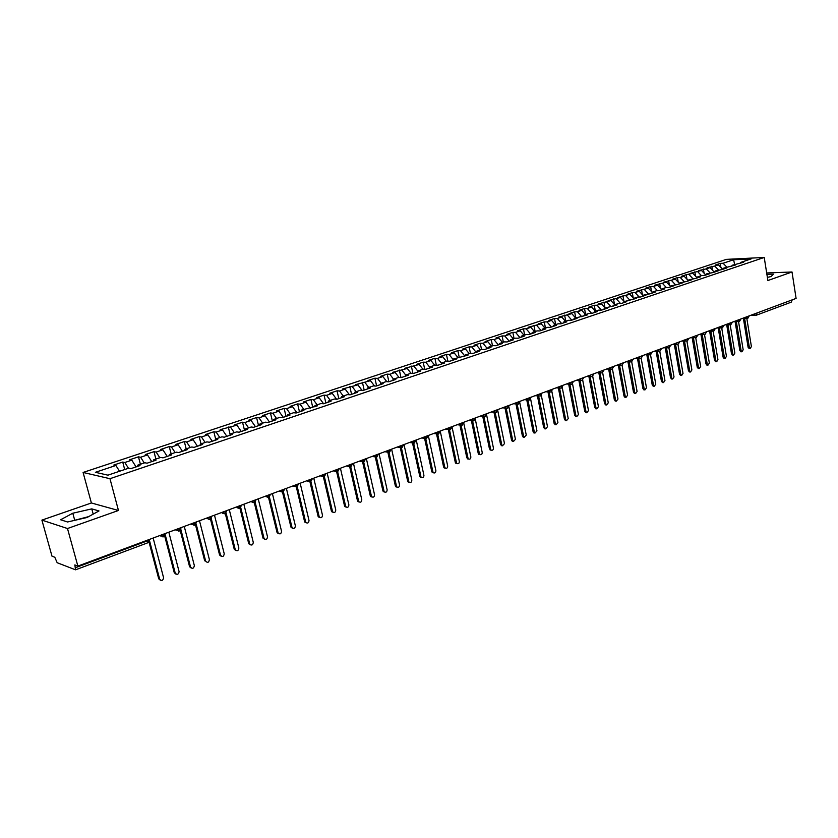 <?xml version="1.0" encoding="UTF-8"?>
<svg xmlns="http://www.w3.org/2000/svg" width="838" height="838" viewBox="0 0 838 838"><rect width="100%" height="100%" fill="white"/><g stroke="black" fill="none" stroke-linecap="round" stroke-linejoin="round"><path stroke-width="1.26" d="M41.9 520.115L67.49 528.527L118.462 510.478L91.384 502.978L41.9 520.115L51.998 556.191L54.805 557.26L57.173 562.727L75.535 569.819L74.854 564.938L77.871 566.09L796.1 298.412L792.015 271.983L766.686 272.968M91.384 502.978L83.088 472.454L726.368 259.371L764.225 257.455L109.967 478.697L83.088 472.454M587.302 308.489L591.68 313.454L597.326 311.558L594.435 311.589L598.824 310.112L601.715 310.081L607.267 308.206L604.376 308.248L617.103 304.896L614.202 304.938L618.486 303.503L621.398 303.45L626.824 301.617L623.912 301.68L636.43 298.38L633.518 298.443L637.697 297.04L640.62 296.977L645.93 295.186L643.008 295.259L650.068 293.792L655.316 292.022L652.383 292.106L656.479 290.723L659.412 290.639L664.597 288.901L661.664 288.984L665.707 287.623L668.651 287.528L673.773 285.81L670.84 285.894L677.785 284.459L682.855 282.752L679.911 282.846L686.814 281.411L691.832 279.724L688.878 279.829L695.739 278.405L700.704 276.739L697.75 276.854L701.615 275.545L704.58 275.43L709.482 273.785L706.518 273.9L713.316 272.486L718.166 270.852L715.202 270.978L721.947 269.585L726.745 267.961L723.781 268.097L735.24 265.101L732.265 265.237L743.641 262.273L740.666 262.42L751.204 258.879L733.617 259.759L723.1 263.258L720.219 263.394L715.547 264.955L718.417 264.818L714.72 266.055L707.115 267.751L709.995 267.626L706.256 268.872L698.599 270.59L701.479 270.464L689.999 273.45L692.869 273.335L686.186 274.717L681.294 276.341L684.164 276.226L680.299 277.514L677.439 277.619L672.505 279.264L675.365 279.159L663.612 282.217L666.461 282.123L654.625 285.213L657.474 285.119L653.483 286.449L650.634 286.533L645.532 288.23L648.382 288.146L636.346 291.289L639.185 291.205L635.099 292.567L632.271 292.64L627.054 294.379L629.883 294.306L617.658 297.5L620.476 297.438L608.147 300.664L610.965 300.601L598.542 303.859L601.349 303.806L597.085 305.231L594.278 305.273L588.821 307.085L591.618 307.043L587.302 308.489L584.505 308.52L578.985 310.364L581.771 310.322L577.413 311.778L574.617 311.809L569.033 313.663L571.82 313.642L558.967 317.015L561.743 316.994L557.28 318.482L554.505 318.503L548.785 320.399L551.551 320.388L547.036 321.897L544.271 321.897L538.488 323.824L541.243 323.824L528.066 327.291L530.81 327.302L526.18 328.842L523.436 328.831L517.507 330.801L520.251 330.811L515.559 332.372L512.825 332.351L506.833 334.352L509.556 334.372L504.822 335.954L502.098 335.923L496.033 337.944L498.746 337.976L493.938 339.579L491.236 339.537L485.097 341.579L487.8 341.621L482.939 343.245L480.237 343.192L474.025 345.256L476.717 345.308L471.794 346.953L469.112 346.89L462.817 348.985L465.488 349.048L460.512 350.703L457.841 350.64L451.473 352.756L454.133 352.829L449.095 354.505L446.434 354.432L439.981 356.579L442.632 356.663L437.53 358.36L434.891 358.266L428.354 360.445L430.983 360.539L425.819 362.257L423.19 362.163L416.58 364.362L419.199 364.467L404.649 368.322L407.258 368.448L392.572 372.344L395.159 372.47L389.785 374.261L387.208 374.125L380.337 376.409L382.903 376.555L377.467 378.367L374.9 378.21L367.945 380.525L370.49 380.682L355.385 384.705L357.92 384.872L342.669 388.937L345.183 389.115L339.526 391L337.023 390.812L329.784 393.221L332.277 393.41L326.548 395.316L324.055 395.117L316.722 397.558L319.194 397.767L313.391 399.705L310.919 399.485L303.492 401.957L305.943 402.177L300.056 404.146L297.616 403.916L290.084 406.42L292.514 406.65L286.544 408.64L284.124 408.399L276.488 410.934L278.897 411.186L272.842 413.207L270.444 412.945L262.713 415.522L265.091 415.784L258.963 417.827L256.585 417.554L248.739 420.163L251.096 420.446L244.885 422.52L242.538 422.226L234.577 424.876L236.913 425.17L220.216 429.643L222.531 429.957L216.131 432.094L213.837 431.769L205.656 434.493L207.939 434.817L201.455 436.975L199.193 436.64L190.896 439.395L193.149 439.741L186.57 441.94L184.329 441.584L175.917 444.381L178.138 444.748L171.465 446.968L169.255 446.591L160.728 449.43L162.918 449.807L156.151 452.07L153.972 451.672L145.32 454.552L147.478 454.95L140.606 457.244L138.469 456.825L129.68 459.748L131.807 460.177L124.841 462.492L122.725 462.063L113.821 465.027L115.906 465.467L119.53 471.27M591.701 313.454L588.821 313.475L584.379 314.973L583.814 316.104M469.112 346.89L470.432 353.29L473.177 353.364L479.608 351.206L476.832 351.132L481.85 349.446L484.626 349.509L490.974 347.372L488.187 347.309L493.142 345.644L495.939 345.706L502.203 343.59L499.406 343.538L504.298 341.894L507.105 341.935L513.296 339.851L510.489 339.809L515.318 338.185L518.135 338.227L524.253 336.164L521.435 336.132L526.201 334.53L529.029 334.551L535.073 332.518L532.245 332.497L536.959 330.916L539.798 330.926L545.768 328.915L542.919 328.905L547.581 327.344L550.43 327.354L556.327 325.364L553.468 325.364L558.077 323.814L560.926 323.814L566.76 321.844L563.901 321.855L568.447 320.326L571.307 320.315L577.068 318.377L574.198 318.388L587.249 314.941L584.379 314.973M470.411 353.29L465.331 354.998L464.839 356.171M115.906 465.467L95.385 472.307L107.945 475.167L128.748 468.17L130.938 468.631L139.998 465.582L137.799 465.132L144.848 462.754L147.069 463.194L156.004 460.188L153.763 459.758L160.718 457.422L162.97 457.841L171.78 454.877L169.506 454.468L176.357 452.164L178.641 452.562L187.314 449.639L185.009 449.252L191.766 446.979L194.081 447.366L202.628 444.486L200.292 444.119L206.944 441.877L209.301 442.244L217.723 439.405L215.356 439.049L221.913 436.839L224.291 437.185L232.597 434.388L230.199 434.053L236.672 431.884L239.071 432.209L247.262 429.454L244.843 429.14L251.211 426.992L253.642 427.307L261.718 424.583L259.267 424.279L265.552 422.174L268.013 422.467L275.974 419.786L273.502 419.503L279.693 417.418L282.186 417.691L290.032 415.051L287.528 414.779L293.646 412.725L296.149 412.987L303.89 410.379L301.366 410.128L317.56 405.781L315.015 405.54L320.964 403.539L323.52 403.769L331.041 401.234L328.475 401.014L334.341 399.035L336.918 399.255L344.345 396.751L341.757 396.542L347.55 394.604L350.148 394.803L357.47 392.331L354.862 392.142L360.57 390.225L363.189 390.414L370.417 387.973L367.788 387.795L373.423 385.899L376.063 386.077L383.196 383.668L380.546 383.5L386.109 381.636L388.759 381.793L395.798 379.425L393.137 379.268L398.626 377.425L401.297 377.571L408.242 375.235L405.561 375.089L410.976 373.277L413.668 373.413L420.529 371.098L417.827 370.972L423.169 369.17L425.882 369.296L432.649 367.013L429.936 366.897L435.215 365.127L437.928 365.232L444.611 362.99L441.888 362.885L447.094 361.126L449.828 361.23L456.427 359.01L453.683 358.915L468.086 355.082L465.331 354.998M124.841 462.492L128.476 468.264M131.807 460.177L136.07 466.902M140.606 457.244L144.251 462.953M147.478 454.95L151.751 461.623M137.799 465.132L137.568 466.399M156.151 452.07L159.807 457.726M162.918 449.807L167.202 456.417M153.763 459.758L153.522 461.026M171.465 446.968L175.132 452.572M178.138 444.748L182.433 451.284M169.506 454.468L169.245 455.725M186.57 441.94L190.236 447.492M193.149 439.741L197.454 446.225M185.009 449.252L184.737 450.509M201.455 436.975L205.142 442.485M207.939 434.817L212.255 441.238M200.292 444.119L200.01 445.366M216.131 432.094L219.828 437.551M222.531 429.957L226.857 436.326M215.356 439.049L215.052 440.296M230.607 427.265L234.305 432.68M236.913 425.17L241.25 431.476M230.199 434.053L229.884 435.299M244.885 422.52L248.582 427.872M251.096 420.446L255.443 426.699M244.843 429.14L244.507 430.376M258.963 417.827L262.671 423.138M265.091 415.784L269.438 421.985M259.267 424.279L258.932 425.526M272.842 413.207L276.561 418.466M278.897 411.186L283.254 417.334M273.502 419.503L273.146 420.739M286.544 408.64L290.262 413.857M292.514 406.65L296.872 412.746M287.528 414.779L287.172 416.015M300.056 404.146L303.785 409.311M305.943 402.177L310.311 408.221M301.366 410.128L300.999 411.353M313.391 399.705L317.12 404.827M319.194 397.767L323.573 403.748M315.015 405.54L314.638 406.765M326.548 395.316L330.277 400.407M332.277 393.41L336.572 399.223M328.475 401.014L328.087 402.23M339.526 391L343.266 396.039M345.183 389.115L349.383 394.74M341.757 396.542L341.359 397.767M352.337 386.727L356.087 391.734M357.92 384.872L362.026 390.33M354.862 392.142L354.453 393.357M364.98 382.516L368.73 387.481M370.49 380.682L374.513 385.972M367.788 387.795L367.369 389M377.467 378.367L381.217 383.28M382.903 376.555L386.831 381.678M380.546 383.5L380.117 384.705M389.785 374.261L393.535 379.132M395.159 372.47L399.003 377.446M393.137 379.268L392.697 380.473M401.947 370.207L405.707 375.047M407.258 368.448L411.018 373.277M405.561 375.089L405.11 376.293M413.962 366.206L417.785 371.087M419.199 364.467L422.949 369.244M417.827 370.972L417.366 372.166M425.819 362.257L429.779 367.285M430.983 360.539L434.744 365.284M429.936 366.897L429.465 368.091M437.53 358.36L441.626 363.514M442.632 356.663L446.392 361.367M441.888 362.885L441.406 364.069M449.095 354.505L453.327 359.785M454.133 352.829L457.894 357.501M453.683 358.915L453.201 360.099M460.512 350.703L464.87 356.098M465.488 349.048L469.249 353.678M471.794 346.953L476.194 352.348M476.717 345.308L480.467 349.907M476.832 351.132L476.33 352.306M482.939 343.245L487.339 348.598M487.8 341.621L491.55 346.178M488.187 347.309L487.685 348.482M493.938 339.579L498.348 344.889M498.746 337.976L502.496 342.501M499.406 343.538L498.893 344.701M504.822 335.954L509.221 341.223M509.556 334.372L513.317 338.866M510.489 339.809L509.965 340.972M515.559 332.372L519.958 337.609M520.251 330.811L524.001 335.273M521.435 336.132L520.911 337.295M526.18 328.842L530.569 334.037M530.81 327.302L534.56 331.722M532.245 332.497L531.711 333.65M536.666 325.343L541.065 330.507M541.243 323.824L544.993 328.213M542.919 328.905L542.385 330.057M547.036 321.897L551.425 327.009M551.551 320.388L555.301 324.746M553.468 325.364L552.923 326.506M557.28 318.482L561.67 323.562M561.743 316.994L565.493 321.321M563.901 321.855L563.346 322.997M567.399 315.109L571.788 320.158M571.82 313.642L575.57 317.937M574.198 318.388L573.642 319.529M577.413 311.778L581.792 316.785M581.771 310.322L585.521 314.585M591.618 307.043L595.357 311.275M594.435 311.589L593.87 312.721M597.085 305.231L601.391 310.081M601.349 303.806L605.088 308.007M604.376 308.248L603.8 309.369M606.743 302.005L610.986 306.75M610.965 300.601L614.704 304.77M614.202 304.938L613.625 306.069M616.307 298.82L620.476 303.461M620.476 297.438L624.205 301.575M623.912 301.68L623.336 302.79M625.756 295.678L629.862 300.214M629.883 294.306L633.612 298.412M633.518 298.443L632.931 299.564M635.099 292.567L639.143 297.008M639.185 291.205L642.956 295.343M643.008 295.259L642.411 296.369M644.338 289.487L648.319 293.834M648.382 288.146L652.247 292.357M652.383 292.106L651.796 293.206M653.483 286.449L657.401 290.702M657.474 285.119L661.433 289.403M661.664 288.984L661.067 290.084M662.523 283.433L666.378 287.602M666.461 282.123L670.515 286.481M670.84 285.894L670.232 286.994M671.458 280.458L675.26 284.543M675.365 279.159L679.492 283.59M679.911 282.846L679.304 283.946M680.299 277.514L684.049 281.516M684.164 276.226L688.375 280.72M688.878 279.829L688.26 280.929M689.046 274.602L692.754 278.53M692.869 273.335L697.164 277.881M697.75 276.854L697.132 277.944M697.698 271.721L701.396 275.618M701.479 270.464L705.806 275.021M706.518 273.9L705.9 274.99M706.256 268.872L709.954 272.748M709.995 267.626L714.322 272.151M715.202 270.978L714.573 272.067M714.72 266.055L718.417 269.899M718.417 264.818L722.744 269.312M723.781 268.097L723.152 269.176M756.798 313.066L791.952 299.962M792.025 300.413L791.219 302.172L756.086 315.308L755.258 315.423L754.19 314.03M723.1 263.258L726.787 267.081M733.617 259.759L734.622 264.452M732.265 265.237L731.637 266.316M67.49 528.527L77.871 566.09M764.225 257.455L767.88 280.531L792.015 271.983M118.462 510.478L109.967 478.697M767.378 277.378L771.128 276.54L773.432 274.11L766.906 274.351M98.999 510.939L91.761 508.876L72.791 513.223L60.587 519.759L67.574 521.98L87.005 517.507L98.999 510.939M740.666 262.42L740.038 263.488M720.219 263.394L720.879 267.374M742.122 318.534L747.747 318.43L748.481 316.167M745.904 317.12L747.747 318.43L748.983 316.408M711.85 266.18L712.53 270.286M703.386 268.998L704.088 273.219M694.828 271.837L695.561 276.184M686.186 274.717L686.951 279.19M677.439 277.619L678.235 282.238M668.598 280.562L669.426 285.308M659.674 283.527L660.522 288.429M650.634 286.533L651.524 291.582M641.499 289.571L642.432 294.767M632.271 292.64L633.235 297.993M622.927 295.751L623.933 301.271M613.489 298.883L614.526 304.582M603.936 302.068L605.015 307.934M594.278 305.273L595.389 311.265M584.505 308.52L585.636 314.543M574.617 311.809L575.769 317.864M564.623 315.13L565.786 321.226M554.505 318.503L555.678 324.62M544.271 321.897L545.465 328.056M533.911 325.343L535.126 331.534M523.436 328.831L524.661 335.043M512.825 332.351L514.071 338.604M502.098 335.923L503.366 342.208M491.236 339.537L492.514 345.853M480.237 343.192L481.536 349.551M457.841 350.64L459.214 357.198M446.434 354.432L447.848 361.157M434.891 358.266L436.347 365.169M423.19 362.163L424.709 369.244M411.353 366.101L412.914 373.371M399.359 370.082L400.983 377.561M387.208 374.125L388.884 381.751M374.9 378.21L376.608 385.889M362.435 382.358L364.174 390.079M349.813 386.559L351.572 394.321M337.023 390.812L338.803 398.626M324.055 395.117L325.867 402.973M310.919 399.485L312.763 407.394M297.616 403.916L299.48 411.867M284.124 408.399L286.02 416.402M270.444 412.945L272.371 420.99M256.585 417.554L258.544 425.652M242.538 422.226L244.518 430.355M228.282 426.961L230.115 434.388M213.837 431.769L215.628 438.955M199.193 436.64L201.005 443.878M184.329 441.584L186.183 448.854M169.255 446.591L171.141 453.913M153.972 451.672L155.889 459.046M138.469 456.825L140.407 464.252M122.725 462.063L124.705 469.531M733.763 321.645L739.388 321.551L740.111 319.278M725.32 324.788L730.935 324.715L731.658 322.431M732.684 355.019L731.522 353.866L732.758 353.898L733.596 355.04L734.853 353.07L730.181 324.798L732.182 322.672M716.794 327.972L722.398 327.909L723.11 325.615M720.512 326.59L721.581 327.983L722.398 327.909L723.644 325.856M708.162 331.188L713.767 331.136L714.468 328.842M711.86 329.816L712.939 331.209L713.767 331.136L715.013 329.072M699.437 334.435L705.062 334.393L705.732 332.099M690.627 337.724L696.21 337.704L696.902 335.389M694.262 336.373L695.341 337.777L696.21 337.704L697.457 335.619M681.703 341.045L687.307 341.035L687.967 338.72M680.802 375.455L679.545 374.282L680.77 374.335L681.608 375.487L683.012 373.455L677.963 344.481L678.927 342.082M677.921 344.46L679.513 342.302M663.57 347.801L669.133 347.822L669.792 345.486M667.132 346.482L668.211 347.896L669.153 347.822L670.39 345.706M654.352 351.237L659.894 351.279L660.554 348.933M645.03 354.715L650.581 354.767L651.21 352.41M635.602 358.235L641.112 358.308L641.761 355.941M639.059 356.946L640.138 358.36L641.112 358.308L642.39 356.15M626.059 361.786L631.569 361.88L632.198 359.502M629.485 360.508L630.553 361.932L631.569 361.88L632.837 359.712M616.412 365.378L621.901 365.494L622.529 363.105M619.806 364.121L620.864 365.536L621.901 365.494L623.179 363.315M606.66 369.024L612.128 369.149L612.735 366.751M596.782 372.701L602.229 372.847L602.836 370.438M586.789 376.419L592.225 376.587L592.822 374.177M576.68 380.19L582.096 380.379L582.682 377.959M566.457 384.003L571.851 384.213L572.417 381.782M556.107 387.858L561.47 388.088L562.036 385.648M545.643 391.755L550.975 392.016L551.53 389.565M548.722 390.613L549.728 392.006L550.975 392.016L552.284 389.743M535.042 395.704L540.353 395.986L540.887 393.525M538.069 394.583L539.064 395.976L540.363 395.986L541.662 393.703M524.316 399.705L529.595 400.009L530.119 397.537M527.291 398.595L528.265 399.977L529.606 400.009L530.904 397.715M513.464 403.748L518.712 404.084L519.225 401.601M516.376 402.659L517.339 404.042L518.712 404.084L520.021 401.769M502.475 407.844L507.681 408.2L508.184 405.718M505.335 406.786L506.267 408.148L507.692 408.2L509.001 405.875M491.351 411.992L496.525 412.38L497.007 409.887M480.09 416.193L485.233 416.601L485.694 414.098M468.683 420.435L473.774 420.886L474.235 418.372M471.344 419.45L472.213 420.77L473.784 420.886L475.115 418.508M457.15 424.74L462.188 425.222L462.639 422.698M459.727 423.777L460.565 425.076L462.188 425.222L463.529 422.823M445.46 429.098L450.456 429.611L450.886 427.076M433.623 433.508L438.567 434.053L438.976 431.507M421.64 437.97L426.521 438.557L426.919 436.001M409.51 442.495L414.318 443.124L414.695 440.558M397.212 447.073L401.957 447.743L402.324 445.177M384.768 451.713L389.419 452.436L389.775 449.849M386.789 450.959L387.418 452.07L389.419 452.436L390.801 449.933M372.156 456.417L376.723 457.181L377.069 454.584M374.073 455.704L374.649 456.762L376.733 457.181L378.116 454.667M359.387 461.172L363.86 461.989L364.184 459.381M361.178 460.502L361.702 461.518L363.87 461.989L365.263 459.454M346.45 465.991L350.829 466.86L351.132 464.252M348.105 465.373L348.587 466.337L350.829 466.86L352.232 464.315M333.335 470.883L337.609 471.804L337.903 469.175M334.865 470.317L335.294 471.207L337.62 471.804L339.023 469.238M320.053 475.827L324.222 476.812L324.484 474.182M321.436 475.314L321.813 476.131L324.222 476.812L325.636 474.224M306.593 480.844L310.636 481.892L310.888 479.252M307.818 480.394L310.636 481.892L312.071 479.284M292.954 485.935L296.872 487.046L297.102 484.385M294.023 485.537L296.872 487.046L298.307 484.406M279.127 491.089L282.909 492.262L283.118 489.602M280.028 490.754L282.909 492.262L284.365 489.602M265.112 496.306L268.757 497.563L268.946 494.881M265.835 496.044L268.757 497.563L270.213 494.881M250.897 501.606L254.396 502.926L254.563 500.244M251.442 501.407L254.396 502.926L255.873 500.223M236.484 506.98L239.836 508.373L239.982 505.67M236.84 506.843L236.913 507.084C236.725 507.702 237.699 508.132 239.836 508.373L241.313 505.649M221.861 512.427L225.055 513.904L225.192 511.19M222.028 512.364L222.07 512.479C221.599 512.94 222.594 513.411 225.055 513.904L226.553 511.149M209.804 519.508L210.181 516.784M207.007 517.957C206.305 518.209 207.321 518.722 210.076 519.508L211.585 516.721M194.594 525.196L194.95 522.462M191.776 523.635L194.866 525.185L196.396 522.388M190.53 524.106L192.248 524.567M179.175 530.957L179.5 528.212M180.935 527.678L179.657 528.841L176.357 529.386L179.447 530.957L180.977 528.129M175.163 529.826L176.734 530.276M163.525 536.812L163.819 534.057M160.645 535.241L163.787 536.812L165.337 533.953M159.566 535.639L161.001 536.069M88.65 516.617L72.937 520.744M93.186 514.123L91.761 508.876M74.603 519.843L72.791 513.223M749.245 348.503L748.114 347.351L749.35 347.372L750.188 348.514L751.403 346.565L746.836 318.513M748.114 347.351L743.411 318.524M749.35 347.372L744.647 318.524M741.012 351.74L739.87 350.598L741.106 350.619L741.944 351.761L743.17 349.802L738.55 321.635M739.87 350.598L735.104 321.645M741.106 350.619L736.34 321.635M731.522 353.866L726.703 324.788M732.758 353.898L727.939 324.788M724.273 358.339L723.1 357.177L724.325 357.208L725.174 358.36L726.441 356.38L721.717 328.004M723.1 357.177L718.208 327.972M724.325 357.208L719.444 327.983M715.767 361.681L714.573 360.529L715.809 360.56L716.647 361.712L717.946 359.722L713.159 331.23M714.573 360.529L709.629 331.199M715.809 360.56L710.854 331.199M707.167 365.075L705.963 363.912L707.188 363.954L708.037 365.096L709.357 363.095L704.507 334.498M705.963 363.912L700.945 334.446M707.188 363.954L702.181 334.456M698.473 368.49L697.258 367.327L698.483 367.369L699.321 368.521L700.673 366.51L695.75 337.787M697.258 367.327L692.178 337.745M698.483 367.369L693.403 337.756M689.684 371.957L688.448 370.784L689.674 370.836L690.512 371.988L691.884 369.967L686.909 341.118M688.448 370.784L683.305 341.066M689.674 370.836L684.531 341.087M679.545 374.282L674.339 344.439M680.77 374.335L675.564 344.46M671.814 378.996L670.547 377.823L671.772 377.875L672.61 379.027L674.024 376.985L668.923 347.885M670.547 377.823L665.267 347.843M671.772 377.875L666.493 347.864M662.732 382.568L661.444 381.395L662.669 381.447L663.497 382.61L664.953 380.557L659.778 351.311M661.444 381.395L656.102 351.279M662.669 381.447L657.317 351.311M653.546 386.192L652.236 385.009L653.462 385.071L654.289 386.224L655.766 384.16L650.518 354.788M652.236 385.009L646.821 354.757M653.462 385.071L648.036 354.788M644.265 389.848L642.935 388.664L644.15 388.727L644.977 389.89L646.486 387.816L641.164 358.287M642.935 388.664L637.446 358.287M644.15 388.727L638.661 358.318M634.869 393.546L633.518 392.362L634.733 392.435L635.55 393.588L637.09 391.503L631.705 361.817M633.518 392.362L627.955 361.848M634.733 392.435L629.17 361.88M625.358 397.285L623.996 396.102L625.2 396.175L626.028 397.327L627.599 395.243L622.121 365.389M623.996 396.102L618.36 365.452M625.2 396.175L619.565 365.494M615.752 401.077L614.359 399.883L615.563 399.967L616.38 401.119L617.983 399.014L612.442 369.003M614.359 399.883L608.65 369.097M615.563 399.967L609.855 369.139M606.031 404.901L604.617 403.717L605.822 403.801L606.628 404.943L608.273 402.837L602.637 372.638M604.617 403.717L598.835 372.784M605.822 403.801L600.039 372.837M596.195 408.776L594.76 407.582L595.965 407.677L596.761 408.818L598.437 406.702L592.717 376.325M594.76 407.582L588.894 376.513M595.965 407.677L590.099 376.576M586.244 412.694L584.788 411.5L585.982 411.594L586.778 412.736L588.486 410.61L582.682 380.033M584.788 411.5L578.849 380.295M585.982 411.594L580.043 380.358M576.177 416.664L574.7 415.47L575.884 415.564L576.67 416.706L578.419 414.569L572.532 383.783M574.7 415.47L568.677 384.118M575.884 415.564L569.861 384.181M565.996 420.676L564.487 419.482L565.671 419.576L566.446 420.718L568.237 418.571L562.246 387.575M564.487 419.482L558.38 387.984M565.671 419.576L559.564 388.057M555.688 424.73L554.148 423.536L555.332 423.64L556.097 424.772L557.93 422.624L551.844 391.388M554.148 423.536L547.968 391.901M555.332 423.64L549.152 391.975M545.255 428.846L543.694 427.642L544.878 427.757L545.632 428.878L547.507 426.72L541.306 395.243M543.694 427.642L537.42 395.861M544.878 427.757L538.604 395.945M534.696 432.995L533.115 431.8L534.288 431.916L535.021 433.026L536.949 430.868L530.643 399.118M533.115 431.8L526.756 399.873M534.288 431.916L527.93 399.956M524.022 437.206L522.399 436.011L523.572 436.127L524.295 437.237L526.264 435.069L519.843 403.026M522.399 436.011L515.957 403.937M523.572 436.127L517.13 404.021M513.212 441.469L511.557 440.264L512.72 440.39L513.432 441.49L515.443 439.322L508.907 406.954M511.557 440.264L505.021 408.054M512.72 440.39L506.194 408.137M502.266 445.774L500.579 444.58L501.742 444.706L502.433 445.795L504.497 443.627L497.814 410.871M500.579 444.58L493.959 412.212M501.742 444.706L494.829 410.903M491.183 450.142L489.465 448.938L491.298 450.153C492.702 450.54 493.404 449.817 493.414 447.984L486.574 414.737M489.465 448.938L482.751 416.423M490.628 449.084L483.62 415.124M479.975 454.552L478.215 453.358L479.367 453.505L480.017 454.563C481.452 454.982 482.175 454.259 482.196 452.394L475.146 418.466M478.215 453.358L471.406 420.697M479.367 453.505L472.265 419.388M471.427 419.419L475.094 418.225M467.457 458.868L468.599 459.025L466.829 457.831L468.599 459.025C470.055 459.486 470.809 458.763 470.83 456.857L463.592 422.342M466.829 457.831L459.915 425.013M467.971 457.988L460.764 423.703M457.077 463.571L455.893 463.383L455.285 462.367L457.035 463.54C458.522 464.043 459.287 463.33 459.329 461.382L451.975 426.668M455.285 462.367L448.288 429.391M456.427 462.524L449.116 428.071M445.397 468.17L444.182 467.95L443.606 466.955L444.737 467.112L445.324 468.117C446.843 468.662 447.628 467.95 447.681 465.959L440.212 431.046M443.606 466.955L436.504 433.822M444.737 467.112L437.331 432.502M433.56 472.831L432.324 472.569L431.78 471.605L432.9 471.773L433.456 472.747C435.006 473.344 435.812 472.622 435.875 470.6L428.302 435.488M431.78 471.605L424.573 438.316M432.9 471.773L425.379 436.986M421.577 477.545L420.32 477.251L419.796 476.309L421.441 477.43C423.022 478.079 423.85 477.367 423.923 475.303L416.235 439.981M419.796 476.309L412.223 441.636M420.917 476.487L413.281 441.521M409.447 482.321L408.148 481.997L407.656 481.075L409.258 482.175C410.871 482.877 411.73 482.175 411.814 480.059L404.01 444.538M407.656 481.075L399.977 446.256M408.766 481.253L401.025 446.12M397.149 487.161L395.819 486.784L395.358 485.904L396.929 486.972C398.574 487.737 399.443 487.046 399.558 484.877L391.629 449.158M395.358 485.904L387.565 450.928M396.458 486.092L388.602 450.771M384.684 492.063L383.322 491.644L382.893 490.796L384.422 491.843C386.098 492.671 386.999 491.979 387.125 489.759L379.08 453.84M382.893 490.796L374.995 455.652M383.993 490.995L376.021 455.484M372.062 497.028L370.668 496.557L370.27 495.761L371.37 495.96L371.758 496.766C373.465 497.657 374.387 496.976 374.544 494.713L366.363 458.575M370.27 495.761L362.257 460.439M371.37 495.96L363.671 462.042M359.272 502.067L357.847 501.543L357.48 500.778L358.57 500.988L358.926 501.753C360.665 502.716 361.607 502.046 361.786 499.731L353.479 463.372M357.48 500.778L349.352 465.3M358.57 500.988L350.755 466.881M346.304 507.168L344.847 506.581L344.523 505.869L345.602 506.089L345.926 506.801C347.686 507.849 348.66 507.189 348.859 504.811L340.417 468.243M344.523 505.869L336.268 470.212M345.602 506.089L337.662 471.784M333.157 512.332L331.67 511.693L331.387 511.033L332.738 511.913C334.53 513.045 335.535 512.395 335.755 509.954L327.187 473.177M331.387 511.033L323.007 475.188M332.456 511.253L324.39 476.738M319.844 517.57L318.325 516.857L318.073 516.26L319.131 516.491L319.383 517.098C321.184 518.313 322.221 517.675 322.473 515.181L313.768 478.173M318.073 516.26L309.568 480.237M319.131 516.491L310.94 481.756M306.341 522.881L304.791 522.095L305.839 522.336C307.672 523.645 308.73 523.027 309.013 520.471L300.172 483.243M304.571 521.561L295.94 485.349M305.619 521.802L297.291 486.826M292.651 528.265L291.069 527.406L292.106 527.657C293.96 529.061 295.049 528.453 295.374 525.835L286.387 488.376M290.891 526.934L282.123 490.523M291.928 527.186L283.464 491.969M278.771 533.722L277.158 532.779L278.195 533.041C280.06 534.55 281.17 533.953 281.537 531.271L272.402 493.592M277.022 532.381L268.569 497.615M278.048 532.643L269.427 497.154M264.693 539.253L263.069 538.226L264.085 538.499C265.96 540.112 267.102 539.536 267.511 536.781L258.23 498.872M262.954 537.912L254.364 502.936M263.98 538.174L255.202 502.412M250.426 544.857L248.771 543.747L249.776 544.03C251.662 545.748 252.835 545.203 253.286 542.375L243.858 504.235M248.697 543.506L239.961 508.32M249.703 543.789L240.757 507.723M235.949 550.545L234.273 549.351L235.279 549.634C237.164 551.467 238.359 550.933 238.861 548.042L229.277 509.661M234.231 549.194L225.349 513.767M235.227 549.477L226.113 513.097M221.263 556.317L219.577 555.018L220.562 555.311C222.458 557.26 223.683 556.757 224.238 553.792L214.486 515.171M219.566 554.955L210.527 519.277M220.551 555.248L211.249 518.523M195.484 524.85L204.682 560.8L205.656 561.104C207.552 563.136 208.798 562.654 209.395 559.627L199.486 520.765M205.656 561.104L196.165 524.001M191.263 568.091L189.587 566.729L190.551 567.033C192.415 569.086 193.683 568.614 194.364 565.64L184.266 526.442M189.587 566.729L180.222 530.475M190.551 567.033L180.861 529.522M175.928 574.114L174.273 572.742L175.226 573.066C177.048 575.109 178.347 574.669 179.112 571.736L168.826 532.193M174.273 572.742L164.719 536.173M175.226 573.066L165.306 535.073M160.362 580.221L158.738 578.838L159.67 579.173C161.462 581.226 162.782 580.807 163.63 577.927L153.155 538.038M158.738 578.838L148.996 541.935M159.67 579.173L149.499 540.615M754.284 313.999L756.871 313.527L756.086 315.308L750.387 315.455M75.598 567.651L148.064 540.615L147.897 539.997M147.635 542.752L148.064 540.615L149.447 539.41M748.91 315.999L745.998 317.089M740.562 319.11L737.618 320.21M732.108 322.263L729.154 323.363M739.388 321.551L737.534 320.242M723.571 325.448L720.596 326.558M730.139 324.798L729.07 323.395M714.94 328.664L711.944 329.784M706.214 331.911L703.197 333.042M697.384 335.2L694.346 336.331M705.03 334.404L704.192 334.477L703.113 333.074M688.459 338.531L685.411 339.673M679.44 341.894L676.36 343.046M687.275 341.035L686.395 341.108L685.316 339.704M670.316 345.298L667.216 346.45M672.694 344.408L677.355 344.481L676.276 343.077M661.088 348.734L657.966 349.896M651.755 352.211L648.612 353.385M659.894 351.279L658.961 351.342L657.882 349.928M642.306 355.731L639.143 356.915M650.56 354.767L649.597 354.83L648.518 353.416M632.763 359.293L629.568 360.476M623.095 362.896L619.89 364.09M613.322 366.531L610.085 367.735M603.433 370.218L600.176 371.433M612.128 369.149L611.07 369.191L610.001 367.767M593.43 373.947L590.141 375.173M602.229 372.847L601.15 372.879L600.092 371.464M583.3 377.718L579.99 378.954M592.225 376.587L591.104 376.618L590.057 375.204M573.056 381.541L569.725 382.788M582.096 380.379L580.954 380.4L579.906 378.986M562.686 385.407L562.141 386.171L559.323 386.653M571.851 384.213L570.668 384.223L569.641 382.819M552.19 389.314L551.634 390.089L548.806 390.581M561.47 388.088L560.266 388.099L559.239 386.685M541.568 393.273L540.992 394.049L538.153 394.551M530.821 397.285L530.224 398.071L527.374 398.563M519.937 401.339L519.33 402.135L516.459 402.638M508.917 405.445L508.299 406.252L505.408 406.755M497.751 409.604L497.123 410.421L494.221 410.924M486.459 413.815L485.81 414.642L482.898 415.145M496.525 412.38L495.059 412.306L494.148 410.955M485.223 416.601L483.715 416.507L482.814 415.177M463.435 422.394L462.754 423.242L459.811 423.745M451.692 426.772L451.001 427.621L448.037 428.134M439.814 431.203L439.091 432.062L436.116 432.576M450.446 429.611L448.77 429.444L447.963 428.166M427.768 435.687L427.034 436.556L424.049 437.08M438.557 434.053L436.818 433.854L436.043 432.607M415.575 440.233L414.82 441.113L411.814 441.636M426.511 438.557L424.709 438.326L423.976 437.101M403.214 444.842L402.45 445.732L399.422 446.256M414.307 443.124L412.443 442.852L411.741 441.657M390.697 449.503L389.9 450.415L386.873 450.928M401.947 447.743L400.009 447.44L399.349 446.277M378.011 454.227L377.194 455.149L374.146 455.673M365.159 459.025L364.321 459.957L361.251 460.481M352.128 463.875L351.269 464.828L348.179 465.352M338.919 468.798L338.039 469.762L334.938 470.286M325.532 473.795L324.62 474.758L321.509 475.293M311.966 478.875L311.024 479.828L307.892 480.363M298.202 483.997L297.239 484.972L294.086 485.506M284.25 489.183L283.265 490.188L280.091 490.722M270.108 494.451L269.092 495.478L265.897 496.012M255.768 499.794L254.71 500.841L251.505 501.375M241.229 505.209L240.129 506.278L236.913 506.822M226.48 510.709L225.338 511.798L222.101 512.343M211.522 516.281L210.328 517.392L207.07 517.936M196.343 521.938L195.107 523.069L191.829 523.624M209.259 519.623L207.007 517.968M194.039 525.311L191.766 523.645M165.306 533.502L163.976 534.686L160.666 535.231M178.599 531.083L176.294 529.407M162.928 536.938L160.603 535.262M149.468 539.871L147.897 542.752L75.535 569.819M739.409 321.541L740.624 319.519M705.062 334.393L706.277 332.319M687.307 341.035L688.532 338.94M659.915 351.269L661.161 349.153M650.581 354.767L651.828 352.63M612.149 369.139L613.406 366.95M602.25 372.837L603.517 370.637M592.246 376.576L593.514 374.366M582.117 380.368L583.384 378.148M571.862 384.202L573.14 381.96M561.491 388.078L562.769 385.826M496.536 412.369L497.845 410.033M485.233 416.601L486.553 414.244M450.456 429.611L451.797 427.202M438.567 434.053L439.908 431.633M426.521 438.557L427.872 436.116M414.318 443.124L415.669 440.662M401.957 447.743L403.319 445.271M750.188 348.514L748.952 348.493M741.944 351.761L740.708 351.74M733.596 355.04L732.37 355.008M725.174 358.36L723.938 358.329M716.647 361.712L715.422 361.67M708.037 365.096L706.801 365.064M699.321 368.521L698.096 368.479M690.512 371.988L689.286 371.936M681.608 375.487L680.383 375.434M672.61 379.027L671.385 378.975M663.497 382.61L662.282 382.547M654.289 386.224L653.074 386.161M644.977 389.89L643.762 389.817M635.55 393.588L634.345 393.514M626.028 397.327L624.813 397.254M616.38 401.119L615.176 401.035M606.628 404.943L605.424 404.859M596.761 408.818L595.567 408.735M586.778 412.736L585.584 412.642M576.67 416.706L575.476 416.601M566.446 420.718L565.262 420.613M556.097 424.772L554.913 424.667M545.632 428.878L544.449 428.763M535.021 433.026L533.848 432.911M524.295 437.237L523.121 437.111M513.432 441.49L512.259 441.364M502.433 445.795L501.271 445.659M491.298 450.153L490.136 450.016M480.017 454.563L478.865 454.416M457.035 463.54L455.893 463.383M445.324 468.117L444.182 467.95M433.456 472.747L432.324 472.569M421.441 477.43L420.32 477.251M409.258 482.175L408.148 481.997M396.929 486.972L395.819 486.784M384.422 491.843L383.322 491.644M371.758 496.766L370.668 496.557M358.926 501.753L357.847 501.543M345.926 506.801L344.847 506.581M332.738 511.913L331.67 511.693M319.383 517.098L318.325 516.857M305.839 522.336L304.791 522.095M292.106 527.657L291.069 527.406M278.195 533.041L277.158 532.779M264.085 538.499L263.069 538.226M249.776 544.03L248.771 543.747M235.279 549.634L234.273 549.351M220.562 555.311L219.577 555.018"/></g></svg>
